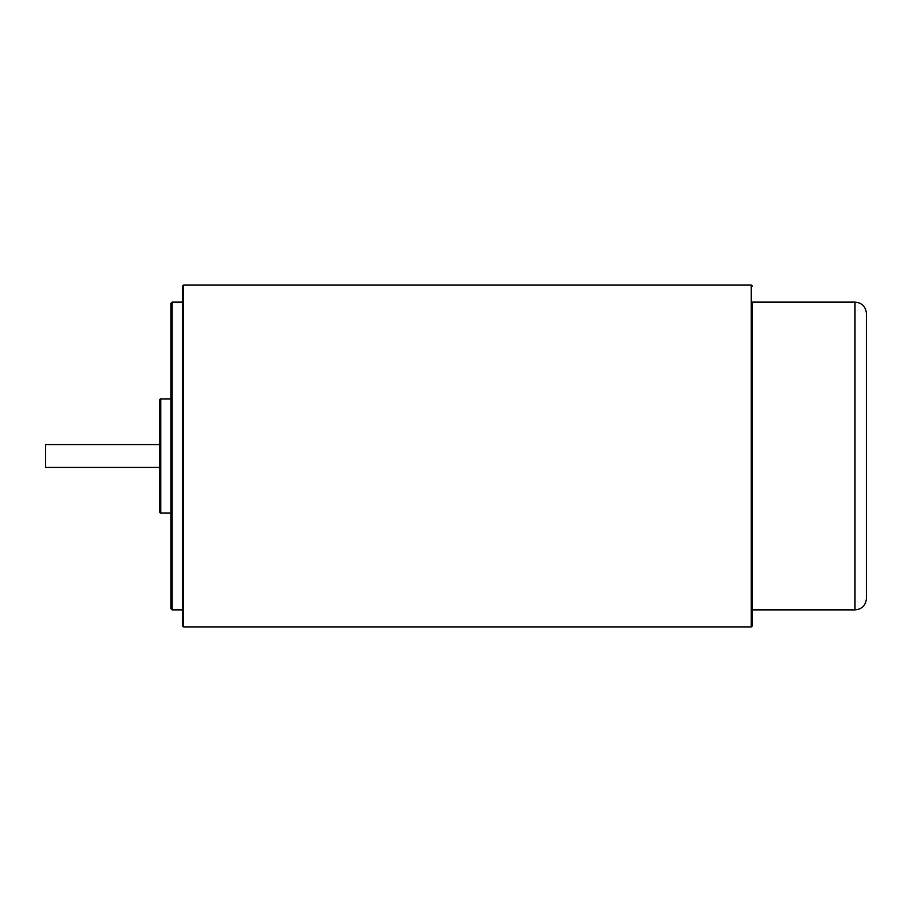 <?xml version="1.0" encoding="UTF-8"?>
<svg xmlns="http://www.w3.org/2000/svg" width="912" height="912" viewBox="0 0 912 912"><rect width="100%" height="100%" fill="white"/><g stroke="black" fill="none" stroke-linecap="round" stroke-linejoin="round"><path stroke-width="1.37" d="M855 302.1L752.4 302.1L752.4 609.9L855 609.9C861.863 609.284 865.659 605.488 866.4 598.5L866.4 313.5C865.659 306.512 861.863 302.716 855 302.1L855 609.9M182.4 302.1L172.14 302.1L172.14 609.9L182.4 609.9L182.4 286.14L183.54 285L183.54 627L182.4 625.86L182.4 456M171 456L171 303.24L171 399L160.74 399A1.14 1.14 0 0 0 159.6 400.14L159.6 511.86A1.14 1.14 0 0 0 160.74 513L171 513L171 605.978L171 456L171 608.76L172.14 609.9M159.6 467.4L45.6 467.4L45.6 444.6L159.6 444.6M752.4 286.14L751.26 285L751.26 627L183.54 627M160.74 513L160.74 399M751.26 285L183.54 285M752.4 456L752.4 625.86L751.26 627M172.14 302.1L171 303.24"/></g></svg>
